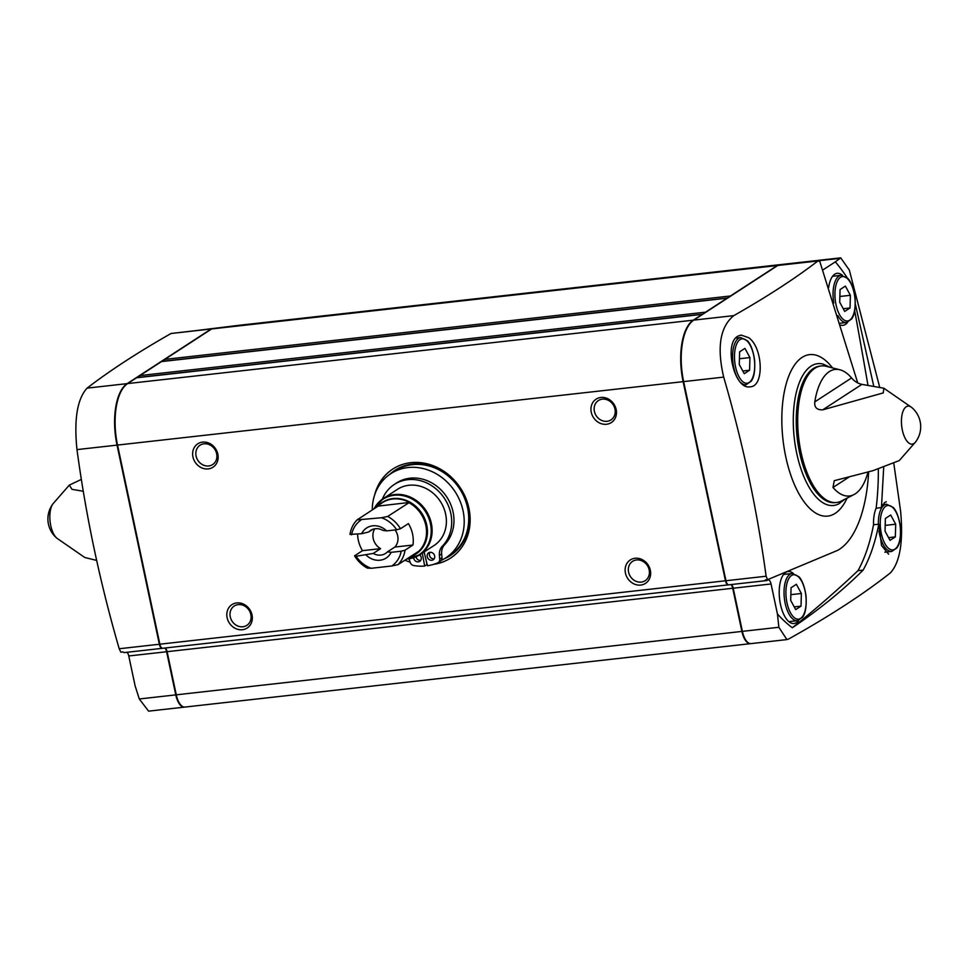 <?xml version="1.0" encoding="UTF-8"?>
<svg xmlns="http://www.w3.org/2000/svg" width="969" height="969" viewBox="0 0 969 969"><rect width="100%" height="100%" fill="white"/><g stroke="black" fill="none" stroke-linecap="round" stroke-linejoin="round"><path stroke-width="1.45" d="M396.66 529.764A27.653 24.213 57 0 0 381.532 517.749L357.089 519.881A30.451 26.66 57 0 0 350.003 534.391L361.619 533.701L368.692 531.993A13.736 12.028 57 0 1 370.606 530.394A13.736 12.028 57 0 1 382.925 530.394L386.607 530.891L396.66 529.764L400.488 528.735L408.409 523.587A30.451 26.66 -123 0 1 412.964 545.026L405.042 550.174L401.214 551.204A27.653 24.213 57 0 1 391.791 565.981L371.248 568.282A27.653 24.213 57 0 1 356.12 556.267L354.557 555.831L362.479 550.683L380.599 548.648L373.247 553.432L356.12 556.267M368.692 531.993L372.835 529.292M401.214 551.204L391.161 552.33L387.479 551.833L394.843 547.049L412.964 545.026M374.797 528.795A13.736 12.028 -123 0 0 380.599 548.648M357.609 534.149A30.451 26.66 -123 0 0 362.479 550.683M361.619 533.701A17.927 15.698 57 0 1 386.607 530.891M351.565 534.827A27.653 24.213 57 0 1 361.001 520.05M381.532 517.749L387.697 516.441A30.451 26.66 57 0 1 400.488 528.735M391.161 552.33A17.927 15.698 57 0 1 366.173 555.14M405.042 550.174A30.451 26.66 57 0 1 397.956 564.685L391.791 565.981M371.248 568.282L367.336 568.113A30.451 26.66 57 0 1 354.557 555.831M357.089 519.881L378.419 505.915A30.548 26.744 57 0 1 392.784 498.999A30.548 26.744 57 0 1 409.354 502.451L378.273 506.097M397.956 564.685L419.613 550.695A30.548 26.744 57 0 1 410.808 556.327M387.697 516.441L409.354 502.451M128.768 655.977L166.607 651.737L175.777 694.882A16.764 7.413 83.6 0 0 184.437 707.128L148.584 711.149L139.306 698.976L135.139 685.955L128.768 655.977A5.584 2.471 83.6 0 0 126.963 652.282M199.88 330.126L237.974 325.427A16.764 7.413 83.6 0 0 236.424 325.996L236.375 326.032M162.235 648.334L124.395 652.573A5.584 2.471 83.6 0 1 123.063 651.943L120.859 652.185L119.199 648.745C100.098 582.914 86.023 516.525 76.975 449.604C73.886 419.335 77.266 398.84 87.077 388.133C110.054 370.473 138.034 352.268 171.028 333.493L211.702 328.806A5.584 2.471 83.6 0 0 211.181 328.988L127.133 383.639A50.279 22.239 83.6 0 0 117.031 445.122L159.352 644.252A5.584 2.471 83.6 0 0 162.235 648.334A5.584 2.471 83.6 0 0 162.489 648.273M840.062 289.561L839.723 302.231L844.714 311.437L850.043 307.972L850.382 295.303L845.392 286.097L840.062 289.561M885.375 518.476L885.036 531.145L890.026 540.351L895.356 536.887L895.695 524.217L890.705 515.011L885.375 518.476M739.613 351.832L739.274 364.501L744.265 373.695L749.594 370.231L749.933 357.573L744.943 348.368L739.613 351.832M791.055 587.747L790.704 600.417L795.694 609.61L801.024 606.146L801.363 593.488L796.373 584.283L791.055 587.747M883.692 467.482L881.439 507.55L876.133 508.253A160.321 70.907 83.6 0 0 878.338 469.129M863.149 570.087C869.98 557.781 875.201 542.507 878.786 524.253L873.541 524.738A160.321 70.907 83.6 0 1 857.989 570.668L863.149 570.087C842.885 590.315 819.277 609.537 792.327 627.742A3407.634 1507.158 83.6 0 0 857.989 570.668M868.648 471.855A118.315 52.326 -96.4 0 1 837.652 550.356L767.557 579.692L766.116 576.228C756.983 509.27 742.848 442.894 723.686 377.111C716.721 347.265 720.088 326.771 733.799 315.628C766.879 296.841 794.919 278.624 817.933 260.976L778.301 265.276A5.584 2.471 83.6 0 0 777.792 265.47L693.743 320.121A50.279 22.239 83.6 0 0 683.642 381.604L725.963 580.734A5.584 2.471 83.6 0 0 728.845 584.816L766.685 580.564A5.584 2.471 83.6 0 0 767.206 580.383L767.654 580.08A5.584 2.471 83.6 0 1 768.175 579.886A5.584 2.471 83.6 0 1 771.058 583.968L777.429 613.946A203.611 90.056 83.6 0 0 792.327 627.742M777.792 265.47L817.933 260.976L819.847 261.606L857.759 383.009M748.771 337.733C763.124 347.762 764.408 386.861 750.103 386.801C734.211 390.216 723.298 342.772 738.269 336.001L741.115 335.068L748.771 337.733M771.058 583.968L733.218 588.219L742.387 631.364A16.764 7.413 83.6 0 0 751.048 643.61L786.901 639.588L778.858 627.27L777.429 613.946M733.218 588.219A5.584 2.471 83.6 0 0 731.413 584.525M847.185 277.764A203.611 90.056 83.6 0 0 835.314 261.86L822.742 270.024M835.314 261.86L840.717 257.863L849.341 270.097L879.525 386.643M840.717 257.851L804.585 261.909A16.764 7.413 83.6 0 0 803.035 262.478L802.974 262.514M893.866 463.763L900.613 511.305C903.411 541.623 900.044 562.105 890.511 572.788C863.549 594.082 829.609 616.151 788.705 638.983L786.901 639.576M881.439 507.55L884.54 502.596L886.284 501.772M888.621 554.195L881.536 545.535L878.786 524.253M873.59 385.505L855.385 304.278M166.607 651.737A5.584 2.471 83.6 0 0 164.803 648.043M804.331 261.945A16.764 7.413 83.6 0 0 804.088 261.957L238.471 325.366A16.764 7.413 83.6 0 0 236.92 325.947L236.872 325.984M804.088 261.957A16.764 7.413 83.6 0 0 802.538 262.538L802.477 262.575M778.059 265.336A5.584 2.471 83.6 0 0 777.804 265.336L212.199 328.745A5.584 2.471 83.6 0 0 211.678 328.939L164.851 359.39A1.393 0.618 83.6 0 0 164.56 361.098L164.585 361.207M777.804 265.336A5.584 2.471 83.6 0 0 777.295 265.53L730.456 295.981A1.393 0.618 83.6 0 0 730.19 296.417M161.714 361.558A1.393 0.618 83.6 0 0 161.581 361.546A1.393 0.618 83.6 0 0 161.46 361.594L139.96 375.572A1.393 0.618 83.6 0 0 139.681 377.28L139.706 377.389M727.44 298.21A1.393 0.618 83.6 0 0 727.198 298.137A1.393 0.618 83.6 0 0 727.065 298.186L705.577 312.163A1.393 0.618 83.6 0 0 705.299 312.599M136.835 377.74A1.393 0.618 83.6 0 0 136.702 377.728A1.393 0.618 83.6 0 0 136.568 377.777L127.629 383.579A50.279 22.239 83.6 0 0 117.528 445.062L159.849 644.191A5.584 2.471 83.6 0 0 162.731 648.273L728.349 584.864A5.584 2.471 83.6 0 0 728.591 584.816M702.549 314.392A1.393 0.618 83.6 0 0 702.307 314.319A1.393 0.618 83.6 0 0 702.186 314.368L693.247 320.182A50.279 22.239 83.6 0 0 683.133 381.653L725.466 580.782A5.584 2.471 83.6 0 0 728.349 584.864M202.533 442.118A13.966 12.234 57 0 1 217.589 461.014A13.966 12.234 57 0 1 196.029 463.424A13.966 12.234 57 0 1 202.533 442.118M600.853 397.472A13.966 12.234 57 0 1 615.909 416.355A13.966 12.234 57 0 1 594.348 418.778A13.966 12.234 57 0 1 600.853 397.472M635.034 558.265A13.966 12.234 57 0 1 650.09 577.161A13.966 12.234 57 0 1 628.53 579.583A13.966 12.234 57 0 1 635.034 558.265M236.715 602.924A13.966 12.234 57 0 1 251.77 621.819A13.966 12.234 57 0 1 230.21 624.23A13.966 12.234 57 0 1 236.715 602.924M374.603 495.111A53.065 46.464 57 0 1 392.711 469.105A53.065 46.464 57 0 1 410.808 462.673A53.065 46.464 57 0 1 465.701 497.945A53.065 46.464 57 0 1 450.561 558.083A53.065 46.464 57 0 1 433.506 564.382M750.793 643.622A16.764 7.413 83.6 0 1 750.551 643.658A16.764 7.413 83.6 0 1 741.891 631.425L732.721 588.268A5.584 2.471 83.6 0 0 730.917 584.573M732.721 588.268L167.104 651.677A5.584 2.471 83.6 0 0 165.299 647.982M167.104 651.677L176.273 694.821A16.764 7.413 83.6 0 0 184.934 707.067L750.551 643.658M767.557 579.692L765.353 579.934A5.584 2.471 83.6 0 0 766.685 580.564M81.372 479.401L69.32 485.118L71.997 489.333L83.286 491.259M96.634 560.409L84.775 557.49L56.905 538.219A19.126 8.455 83.6 0 1 56.892 538.219A19.126 8.455 83.6 0 1 50.751 525.622A19.126 8.455 83.6 0 1 53.029 503.735L53.029 503.735A25.133 25.133 0 0 0 56.892 538.219M911.708 407.477L883.837 388.218L883.256 392.917L822.717 409.851C816.831 410.008 814.19 407.343 814.796 401.869A63.688 28.162 -96.4 0 1 829.307 371.611A63.688 28.162 -96.4 0 1 840.414 369.916L825.721 366.185A68.714 30.39 83.6 0 0 814.832 368.293A68.714 30.39 83.6 0 0 800.551 449.979A68.714 30.39 83.6 0 0 840.874 501.264L854.367 494.372A63.688 28.162 -96.4 0 1 832.989 487.492L834.248 480.697L872.972 470.668L899.28 460.578L915.572 441.961A25.133 25.133 0 0 0 911.708 407.477L911.708 407.477A19.126 8.455 83.6 0 0 906.209 406.762A19.126 8.455 83.6 0 0 902.357 430.151A19.126 8.455 83.6 0 0 915.572 441.961M883.837 388.206L861.901 384.378C857.71 383.385 854.283 381.241 851.594 377.934A63.688 28.162 -96.4 0 0 840.414 369.916M868.03 472.024A63.688 28.162 -96.4 0 1 854.367 494.372M842.412 275.305A26.175 11.58 83.6 0 0 837.107 273.319A26.175 11.58 83.6 0 0 834.745 274.215A26.175 11.58 83.6 0 0 828.652 287.466M840.85 325.136A26.175 11.58 83.6 0 0 842.945 325.342A26.175 11.58 83.6 0 0 847.669 322.229M793.393 573.491A26.175 11.58 83.6 0 0 788.1 571.504A26.175 11.58 83.6 0 0 785.726 572.4A26.175 11.58 83.6 0 0 779.936 601.567A26.175 11.58 83.6 0 0 793.926 623.515A26.175 11.58 83.6 0 0 798.65 620.414M876.133 508.253A26.175 11.58 83.6 0 0 873.541 524.738M867.885 384.838A3348.803 1481.153 83.6 0 0 854.694 310.783M801.024 606.146L794.229 606.909M801.363 593.488L790.861 594.663M749.594 370.231L742.799 370.994M749.933 357.573L739.432 358.748M895.356 536.887L888.561 537.65M895.695 524.217L885.194 525.392M850.043 307.972L843.248 308.736M850.382 295.303L839.881 296.478M372.278 509.997A50.279 44.017 57 0 1 390.834 473.647L395.364 470.704A50.279 44.017 57 0 1 412.515 464.623A50.279 44.017 57 0 1 464.514 498.03A50.279 44.017 57 0 1 450.173 555.007L445.655 557.95A50.279 44.017 57 0 1 441.186 560.445M374.07 508.834A33.515 29.349 57 0 1 383.203 498.611L397.484 489.321A33.515 29.349 57 0 1 408.918 485.263A33.515 29.349 57 0 1 443.584 507.538A33.515 29.349 57 0 1 434.027 545.523L419.747 554.801A33.515 29.349 57 0 1 406.701 559.004M390.834 473.647A50.279 44.017 57 0 1 407.985 467.555A50.279 44.017 57 0 1 459.996 500.973A50.279 44.017 57 0 1 445.655 557.95M410.117 562.153A50.279 44.017 57 0 1 404.897 560.167M394.843 547.049A13.736 12.028 -123 0 0 397.678 535.76A13.736 12.028 -123 0 0 395.086 529.946M387.479 551.833A13.736 12.028 57 0 1 385.577 553.42A13.736 12.028 57 0 1 373.247 553.432M413.654 557.732A4.191 3.67 -123 0 0 419.747 561.354A4.191 3.67 -123 0 0 419.674 554.849M434.645 555.915A4.191 3.67 -123 0 0 428.625 552.814A4.191 3.67 -123 0 0 433.191 559.84A4.191 3.67 -123 0 0 434.645 555.915M424.119 551.967L427.45 565.751A50.558 44.271 -123 0 0 437.734 562.807A4.191 3.67 -123 0 0 439.732 559.161L439.393 555.419L441.658 553.941A13.409 11.737 -123 0 1 444.747 544.542A39.329 34.436 -123 0 0 444.614 493.984A39.329 34.436 -123 0 0 396.575 482.974L394.322 484.452A39.329 34.436 -123 0 0 382.367 499.168M394.322 484.452A39.329 34.436 -123 0 1 442.348 495.462A39.329 34.436 -123 0 1 442.482 546.019A13.409 11.737 -123 0 0 439.393 555.419M408.991 558.847L410.226 562.468A4.191 3.67 -123 0 0 413.642 565.508A50.558 44.271 -123 0 0 424.664 566.066L422.302 553.142M438.206 562.565L440.459 561.087A4.191 3.67 -123 0 0 441.997 557.684L441.658 553.941M424.664 566.066L426.929 564.588L426.178 560.494M429.921 552.33A4.191 3.67 -123 0 0 434.16 558.859M416.004 556.836A4.191 3.67 -123 0 0 420.716 560.373M238.192 604.608A11.543 10.114 57 0 1 250.135 612.287A11.543 10.114 57 0 1 246.841 625.368A11.543 10.114 57 0 1 232.075 621.202A11.543 10.114 57 0 1 234.256 606A11.543 10.114 57 0 1 238.192 604.608M636.512 559.949A11.543 10.114 57 0 1 648.455 567.628A11.543 10.114 57 0 1 645.16 580.71A11.543 10.114 57 0 1 630.395 576.543A11.543 10.114 57 0 1 632.575 561.354A11.543 10.114 57 0 1 636.512 559.949M602.33 399.155A11.543 10.114 57 0 1 614.273 406.823A11.543 10.114 57 0 1 610.979 419.904A11.543 10.114 57 0 1 596.214 415.737A11.543 10.114 57 0 1 598.394 400.548A11.543 10.114 57 0 1 602.33 399.155M204.011 443.802A11.543 10.114 57 0 1 215.954 451.481A11.543 10.114 57 0 1 212.659 464.563A11.543 10.114 57 0 1 197.894 460.396A11.543 10.114 57 0 1 200.074 445.207A11.543 10.114 57 0 1 204.011 443.802M408.894 502.669A30.451 26.66 57 0 1 419.141 550.901M377.547 506.569A30.814 26.987 57 0 1 392.99 498.563A30.814 26.987 57 0 1 426.106 522.521A30.814 26.987 57 0 1 410.166 556.739M840.498 277.328A22.348 9.884 83.6 0 0 839.493 314.586A22.348 9.884 83.6 0 0 855.167 304.387A22.348 9.884 83.6 0 0 840.498 277.328M885.811 506.242A22.348 9.884 83.6 0 0 884.806 543.5A22.348 9.884 83.6 0 0 900.48 533.313A22.348 9.884 83.6 0 0 885.811 506.242M740.05 339.598A22.348 9.884 83.6 0 0 739.044 376.844A22.348 9.884 83.6 0 0 754.718 366.657A22.348 9.884 83.6 0 0 740.05 339.598M791.479 575.513A22.348 9.884 83.6 0 0 790.474 612.759A22.348 9.884 83.6 0 0 806.16 602.573A22.348 9.884 83.6 0 0 791.479 575.513M847.003 498.284A81.251 35.938 -96.4 0 1 800.467 496.394A81.251 35.938 -96.4 0 1 785.471 386.595A81.251 35.938 -96.4 0 1 832.371 367.736M119.199 648.745L159.352 644.252M171.028 333.493L211.181 328.988M778.858 627.27L742.387 631.364M839.505 258.396L803.035 262.478M802.538 262.538L236.92 325.947M777.295 265.53L211.678 328.939M730.456 295.981L164.851 359.39M727.84 297.943L164.56 361.098M727.065 298.186L161.46 361.594M705.577 312.163L139.96 375.572M702.961 314.126L139.681 377.28M702.186 314.368L136.568 377.777M693.247 320.182L127.629 383.579M683.133 381.653L117.528 445.062M725.466 580.782L159.849 644.191M741.891 631.425L176.273 694.821M766.116 576.228L725.963 580.734M723.686 377.111L683.642 381.604M733.799 315.628L693.743 320.121M835.254 502.584A68.654 30.366 -96.4 0 1 797.184 437.77A68.654 30.366 -96.4 0 1 819.956 366.137M844.411 499.568L838.694 503.916A71.355 31.565 -96.4 0 1 794.265 438.097A71.355 31.565 -96.4 0 1 823.02 364.078L829.561 367.057M139.306 698.976L175.777 694.882M76.975 449.604L117.031 445.122M87.077 388.133L127.133 383.639M199.953 330.09L236.424 325.996M735.725 338.133L740.716 337.575A23.741 10.502 83.6 0 0 738.523 338.387A23.741 10.502 83.6 0 0 732.6 356.507A23.741 10.502 83.6 0 0 738.511 379.751M741.115 382.852A23.741 10.502 83.6 0 0 746.009 384.766L751.193 381.241C752.453 379.315 755.493 375.16 754.597 360.202C752.756 346.805 748.516 341.742 747.499 340.822L740.716 337.575M789.953 574.302A23.741 10.502 83.6 0 0 784.708 600.816A23.741 10.502 83.6 0 0 797.439 620.681L802.635 617.156C803.882 615.23 806.923 611.076 806.038 596.117C804.185 582.72 799.958 577.657 798.928 576.737L792.145 573.491A23.741 10.502 83.6 0 0 789.953 574.302M832.589 276.274L841.165 275.317A23.741 10.502 83.6 0 0 838.972 276.129A23.741 10.502 83.6 0 0 833.788 303.018M837.834 315.579A23.741 10.502 83.6 0 0 846.458 322.507L851.654 318.971C852.902 317.057 855.942 312.89 855.058 297.943C853.204 284.547 848.977 279.472 847.948 278.563L841.165 275.317M882.832 504.643L886.478 504.231A23.741 10.502 83.6 0 0 884.285 505.043A23.741 10.502 83.6 0 0 878.374 524.302M878.944 530.915A23.741 10.502 83.6 0 0 891.771 551.422L896.955 547.885C898.215 545.971 901.255 541.804 900.358 526.857C898.517 513.461 894.278 508.386 893.261 507.477L886.478 504.231M450.682 558.011A53.065 46.464 57 0 1 434.16 564.176M375.378 492.93A53.065 46.464 57 0 1 392.82 469.032M389.744 474.386A50.836 44.513 57 0 1 412.406 464.078A50.836 44.513 57 0 1 466.331 501.445A50.836 44.513 57 0 1 444.541 558.653M374.131 508.786A33.14 29.022 57 0 1 394.153 495.268A33.14 29.022 57 0 1 430.551 524.253A33.14 29.022 57 0 1 406.75 558.968M373.937 508.919L383.203 498.611A33.515 29.349 57 0 1 394.637 494.541A33.515 29.349 57 0 1 429.303 516.828A33.515 29.349 57 0 1 419.747 554.801L406.556 559.089M442.482 546.019L444.747 544.542M439.732 559.161L441.997 557.684M832.989 487.492L849.74 476.603M822.717 409.851L861.901 384.378M814.796 401.869L851.594 377.934M727.198 298.137L161.581 361.546M702.307 314.319L136.702 377.728M53.029 503.735L69.32 485.106M743.756 385.02L746.009 384.766M788.863 621.638L797.439 620.681M783.57 574.46L792.145 573.491M840.244 323.198L846.458 322.507M884.854 552.197L891.771 551.422"/></g></svg>
